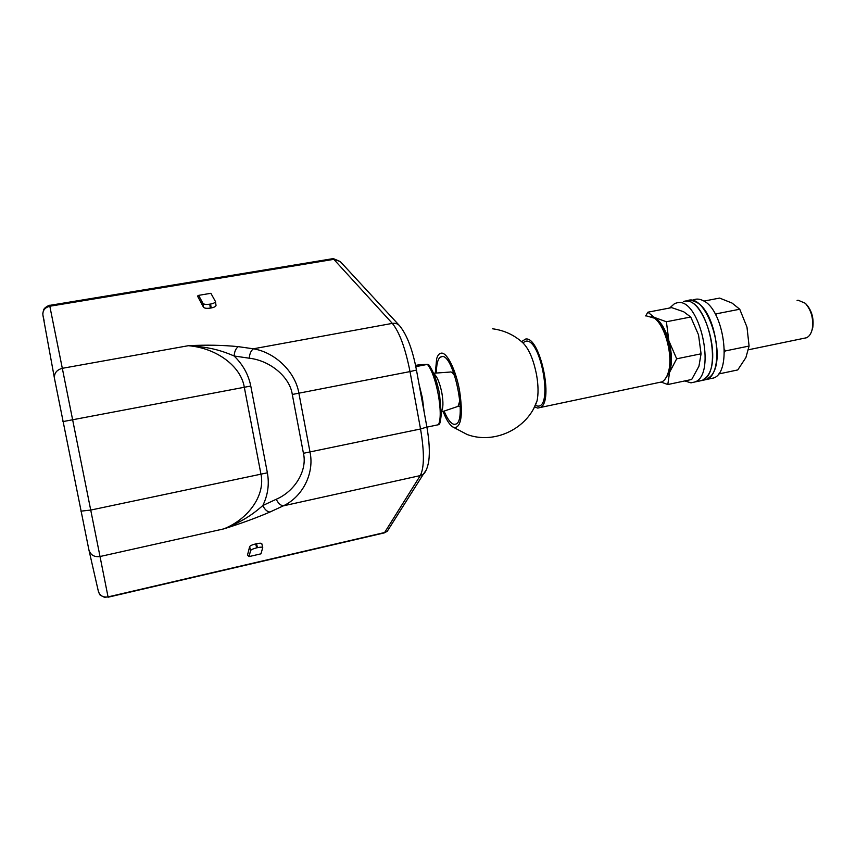 <?xml version="1.0" encoding="UTF-8"?>
<svg xmlns="http://www.w3.org/2000/svg" width="856" height="856" viewBox="0 0 856 856"><rect width="100%" height="100%" fill="white"/><g stroke="black" fill="none" stroke-linecap="round" stroke-linejoin="round"><path stroke-width="1.28" d="M686.223 301.291C689.208 299.985 692.429 300.221 695.875 302.018C716.59 310.899 725.086 373.216 706.649 379.465L702.262 380.417L706.649 379.465L710.448 376.512C728.745 358.857 705.965 289.456 686.223 301.291M693.317 299.953C696.345 298.605 699.609 298.84 703.108 300.627C723.994 309.465 732.436 371.665 713.808 377.945L709.282 378.908M669.606 308.021L674.688 303.505L677.406 302.735C699.545 297.31 716.825 374.136 695.136 381.915L690.995 382.857L684.789 380.941M698.154 381.337L702.337 380.385L706.114 377.421C723.545 360.633 703.193 293.651 683.43 301.58L684.618 301.355C706.981 295.898 724.262 372.563 702.337 380.385L695.136 381.915M804.03 338.27L806.523 337.756C809.348 336.44 811.274 333.476 812.28 328.886C813.66 318.742 811.317 310.204 805.282 303.27L798.156 300.221L797.097 300.435M805.764 303.762L806.309 304.319C811.863 310.685 814.003 318.507 812.74 327.805L811.595 331.411M269.908 512.059C267.061 511.653 264.697 509.481 262.813 505.532C250.969 516.008 240.889 521.989 223.855 528.869L100.024 556.518L108.049 596.9L384.601 532.528L420.296 475.583L283.325 505.853L269.908 512.059C255.912 518.051 240.557 523.647 223.855 528.869C249.396 518.533 265.51 494.426 260.909 473.924L244.292 387.201C240.996 366.336 216.589 348.007 188.331 345.706C206.039 344.786 222.678 345.096 238.236 346.648L253.365 348.799C275.504 352.458 295.438 372.103 298.905 393.289L310.022 452.15C314.505 473.09 302.842 496.694 283.325 505.853C280.5 505.425 278.147 503.232 276.242 499.262C294.913 491.344 307.518 470.447 303.431 453.295L292.292 394.466C289.842 376.982 270.068 360.526 249.289 358.215C249.61 353.828 250.958 350.682 253.365 348.799L392.326 323.386L333.808 259.347L332.278 258.715L331.465 259.732M249.642 546.631L247.502 555.127L249.032 556.593L250.583 550.558L249.642 546.631C250.198 545.689 252.22 544.78 255.709 543.902L256.522 543.71C259.518 543.079 261.273 543.057 261.786 543.624L261.818 543.731M198.635 295.363L202.926 303.324C203.878 304.383 206.168 304.672 209.774 304.18L210.597 304.041C213.583 303.452 215.209 302.628 215.477 301.569L210.886 293.298L198.635 295.363L197.511 296.058L203.493 307.229C204.456 308.299 206.735 308.599 210.33 308.106L211.165 307.957C214.139 307.368 215.766 306.544 216.022 305.474L215.99 305.228M249.289 358.215L234.127 356C234.437 351.634 235.807 348.52 238.236 346.648M267.372 472.812L250.776 386.045C248.497 374.65 242.954 364.635 234.127 356C218.911 349.398 207.109 346.915 188.331 345.706L62.317 368.315L90.725 510.069L267.372 472.812C269.437 484.132 267.917 495.046 262.813 505.532L276.242 499.262M249.032 556.593L260.984 553.832L262.739 547.54C262.225 546.984 260.47 547.027 257.474 547.658L256.661 547.84C253.173 548.728 251.15 549.627 250.583 550.558M443.034 411.458L445.591 417.311C448.02 422.19 450.417 425.411 452.792 426.951L454.825 427.743C461.427 426.438 463.021 414.144 459.597 390.871C455.991 370.22 447.057 352.201 441.279 353.143C439.256 353.335 437.716 355.197 436.656 358.739L435.308 373.12M444.082 411.105C447.538 419.301 450.919 423.731 454.215 424.383L455.927 424.073C467.451 420.467 453.552 353.689 441.889 356.524L440.102 357.262C437.641 359.509 436.41 364.774 436.41 373.045M658.414 382.611L661.913 381.883C664.791 380.396 666.942 377.132 668.375 372.103C673.287 356.321 665.401 326.04 654.444 318.186L646.13 315.821M534.005 407.873L537.033 400.929C538.499 394.006 538.36 385.403 536.616 375.131C533.556 359.563 528.933 348.756 522.77 342.721C514.135 334.921 504.056 330.277 492.51 328.779M521.561 341.651L525.52 339.083C539.794 335.627 554.185 401.806 540.35 407.477L537.761 408.098L534.508 406.889M655.728 319.299L656.552 320.016C666.738 327.324 674.014 355.315 669.478 369.963L667.37 375.11M419.643 364.688L415.556 365.405M426.909 427.133L438.411 424.726C443.74 414.957 436.453 374.896 427.411 364.389L428.931 364.956C433.339 371.14 436.849 380.642 439.46 393.45L441.311 413.855C440.68 420.21 440.005 423.656 439.289 424.212L439.663 423.388M438.411 424.726L439.289 424.212M419.162 364.71L427.411 364.389L415.813 366.646M703.932 301.087L719.618 298.081L732.083 303.088L739.745 309.23L746.978 327.099L749.086 346.049L745.886 357.605L737.754 369.931L718.452 374.019M724.422 352.105L725.332 350.939L724.422 349.248M715.99 315.329L715.99 313.885L739.745 309.23M715.028 313.564L715.99 313.885M725.332 350.939L749.086 346.049M645.659 315.918L647.874 312.194L671.671 307.625L683.666 311.755L690.728 317.009L698.517 334.835L701.064 353.806L698.935 366.24L691.702 379.476L667.808 384.537L669.553 372.371L676.679 358.814L668.857 340.774L666.396 321.76L690.728 317.009M647.874 312.194L654.38 317.426L651.791 316.495M664.598 379.754L669.553 372.371C672.26 363.597 672.035 353.068 668.857 340.774C665.283 328.757 660.457 320.968 654.38 317.426L666.396 321.76M661.313 382.14L667.808 384.537M676.679 358.814L701.064 353.806M49.637 305.325L62.317 368.315C56.635 369.867 54.024 373.259 54.484 378.502L88.896 549.841C90.522 555.03 94.224 557.256 100.024 556.518L90.725 510.069L80.913 511.16M46.994 337.478L42.928 315.265C42.5 310.557 44.801 307.55 49.819 306.234L333.808 259.347L340.207 261.508L356.695 279.356M303.431 453.295L420.531 428.974L410.013 371.59L292.292 394.466M250.776 386.045L62.927 421.601M98.686 592.352L99.606 594.192C99.232 594.653 100.89 595.69 104.56 597.317L108.049 596.9C102.988 597.584 99.735 595.637 98.301 591.047L95.059 576.858M94.952 576.388L89.003 550.301M54.431 378.192L47.048 337.799M42.875 314.922L44.105 320.69M410.013 371.59C405.37 348.199 399.474 332.128 392.326 323.386C395.258 322.937 397.666 323.707 399.549 325.697C406.932 334.717 412.571 349.505 416.465 370.049L410.013 371.59M426.288 469.901L423.324 474.235L420.296 475.583C424.341 467.686 424.426 452.15 420.531 428.974L426.898 427.058L416.455 370.006M426.877 426.962L426.898 427.058C429.284 440.872 429.905 452.15 428.781 460.903C427.604 467.686 425.785 472.127 423.324 474.235L387.233 531.319L383.574 533.063M389.951 527.018L387.233 531.319L384.269 532.903L108.113 597.21M210.597 304.041L211.165 307.957M202.926 303.324L203.493 307.229M209.774 304.18L210.33 308.106M257.474 547.658L256.522 543.71M256.661 547.84L255.709 543.902M522.813 342.764L525.894 341.159C540.96 338.099 553.447 408.879 537.397 406.033L535.214 405.412M419.023 384.034L422.425 398.083L424.148 412.014M433.66 373.558C437.041 376.212 439.791 382.739 441.91 393.15C443.429 402.374 443.248 408.569 441.343 411.736M456.815 406.793L458.046 406.375L459.865 400.64M455.018 376.597C453.113 372.991 451.412 371.483 449.892 372.071L433.521 373.248M452.974 372.553L453.22 371.483M702.337 380.385L713.808 377.945M748.551 349.751L806.523 337.756M812.74 327.805L812.28 328.886M42.8 313.457L43.667 309.658C44.929 306.855 50.536 304.629 49.648 305.378L332.824 258.673M356.899 279.57L399.356 325.494M333.348 258.619L340.207 261.508M215.477 301.569L216.022 305.474M262.739 547.54L261.786 543.624M452.792 426.951L467.301 434.581C494.522 444.628 527.81 428.663 537.033 400.929M440.102 357.262L442.413 356.545M540.35 407.477L661.913 381.883M669.478 369.963L668.375 372.103M441.343 412.025L458.046 406.375L460.207 406.525"/></g></svg>
